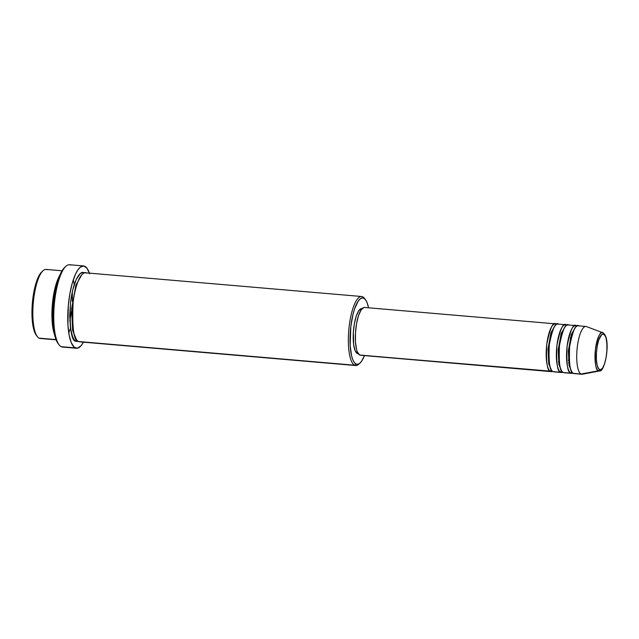 <?xml version="1.0" encoding="UTF-8"?>
<svg xmlns="http://www.w3.org/2000/svg" width="639" height="639" viewBox="0 0 639 639"><rect width="100%" height="100%" fill="white"/><g stroke="black" fill="none" stroke-linecap="round" stroke-linejoin="round"><path stroke-width="0.96" d="M603.767 334.157A17.964 5.136 -85.1 0 1 606.555 354.381A17.964 5.136 -85.1 0 1 599.542 369.614A1.334 1.27 117 0 1 598.447 370.804L599.51 370.963A19.25 5.503 -85.1 0 1 598.447 370.804L581.019 374.031A23.986 6.853 94.9 0 0 582.345 374.222L599.51 370.963C604.75 372.944 611.651 338.918 603.104 332.863A1.334 1.27 117 0 1 603.767 334.157L605.484 336.457L606.139 338.526L606.906 344.109L606.874 350.875L606.052 357.792L604.558 363.807L602.617 368.016L600.54 369.757L598.623 368.791L597.169 365.244L596.403 359.661L596.435 352.896L597.257 345.979L598.751 339.964L601.73 334.548L603.767 334.157A1.334 1.27 -63 0 0 602.976 332.807A1.334 1.27 117 0 1 603.104 332.863L602.793 332.719A19.25 5.503 -85.1 0 1 602.976 332.807L602.793 332.719A19.25 5.503 -85.1 0 0 595.42 349.469A19.25 5.503 -85.1 0 0 598.447 370.804A1.334 1.27 -63 0 0 599.542 369.614A17.964 5.136 -85.1 0 1 596.754 349.389A17.964 5.136 -85.1 0 1 603.767 334.157M551.593 370.213A1.334 1.27 -63 0 0 550.483 371.403C547.232 371.179 545.986 362.177 546.76 344.405C550.075 327.927 553.198 321.145 556.13 324.061A1.334 1.27 -63 0 0 556.186 324.628A1.334 1.27 117 0 1 556.13 324.061A23.986 6.853 -85.1 0 1 556.593 324.364L556.13 324.061A23.986 6.853 -85.1 0 0 555.363 323.837A23.986 6.853 -85.1 0 0 546.609 345.771A23.986 6.853 -85.1 0 0 550.483 371.403L359.645 355.02A23.986 6.853 94.9 0 0 360.412 355.252L551.257 371.634A23.986 6.853 -85.1 0 1 550.483 371.403A1.334 1.27 117 0 1 551.593 370.213M555.131 325.658L551.002 332.568L548.006 348.998L548.749 363.911L551.345 369.805L548.749 363.911L548.006 348.998L551.002 332.568L555.131 325.658M558.678 324.285C555.738 321.361 552.615 328.142 549.308 344.629C548.534 362.393 549.772 371.395 553.031 371.626A23.986 6.853 94.9 0 0 553.797 371.85L561.433 372.505A23.986 6.853 -85.1 0 1 560.667 372.281C557.408 372.05 556.17 363.056 556.936 345.284C560.251 328.797 563.374 322.016 566.306 324.939A1.334 1.27 -63 0 0 566.362 325.507A1.334 1.27 117 0 1 566.306 324.939A23.986 6.853 -85.1 0 1 566.777 325.243L566.306 324.939A23.986 6.853 -85.1 0 0 565.539 324.716A23.986 6.853 -85.1 0 0 556.785 346.65A23.986 6.853 -85.1 0 0 560.667 372.281L553.031 371.626L560.667 372.281A1.334 1.27 117 0 1 561.769 371.091A1.334 1.27 -63 0 0 560.667 372.281L562.743 372.194A23.986 6.853 -85.1 0 1 561.433 372.505M565.307 326.529L561.186 333.438L558.182 349.868L558.933 364.781L561.521 370.676L558.933 364.781L558.182 349.868L561.186 333.438L565.307 326.529M568.854 325.155C565.922 322.24 562.799 329.021 559.484 345.499C558.71 363.272 559.956 372.273 563.207 372.497A23.986 6.853 94.9 0 0 563.981 372.721L571.609 373.384A23.986 6.853 -85.1 0 1 570.843 373.152C567.584 372.928 566.346 363.926 567.12 346.154C570.427 329.676 573.55 322.895 576.49 325.81A1.334 1.27 -63 0 0 576.538 326.377A1.334 1.27 117 0 1 576.49 325.81A23.986 6.853 -85.1 0 1 576.953 326.114L576.49 325.81A23.986 6.853 -85.1 0 0 575.715 325.586A23.986 6.853 -85.1 0 0 566.969 347.52A23.986 6.853 -85.1 0 0 570.843 373.152L563.207 372.497L570.843 373.152A1.334 1.27 117 0 1 571.953 371.962A1.334 1.27 -63 0 0 570.843 373.152L572.919 373.072A23.986 6.853 -85.1 0 1 571.609 373.384M575.491 327.4L571.362 334.317L568.359 350.747L569.109 365.66L571.697 371.555L569.109 365.66L568.359 350.747L571.362 334.317L575.491 327.4M579.03 326.034C576.098 323.11 572.975 329.892 569.661 346.37C568.894 364.142 570.132 373.144 573.383 373.376A23.986 6.853 94.9 0 0 574.157 373.599L581.794 374.254A23.986 6.853 -85.1 0 1 581.019 374.031L573.383 373.376L581.019 374.031A23.986 6.853 -85.1 0 1 577.145 348.399A23.986 6.853 -85.1 0 1 585.891 326.457A23.986 6.853 -85.1 0 1 586.666 326.689M41.311 338.327A34.642 9.897 -85.1 0 1 39.043 338.127A34.642 9.897 94.9 0 0 40.161 338.454L56.112 339.82M359.398 363.575A34.642 9.897 -85.1 0 1 355.683 365.54A34.642 9.897 -85.1 0 1 354.573 365.212A34.642 9.897 -85.1 0 1 348.974 328.19A34.642 9.897 -85.1 0 1 361.61 296.504A34.642 9.897 -85.1 0 1 362.728 296.831A34.642 9.897 -85.1 0 1 364.933 299.084A34.642 9.897 94.9 0 0 364.414 298.325A34.642 9.897 94.9 0 0 362.728 296.831L363.839 298.253A33.316 9.513 -85.1 0 1 365.468 299.691A33.316 9.513 -85.1 0 1 368.551 307.798L367.026 302.527L365.54 299.787L363.839 298.253L361.993 297.99L360.061 298.988L358.128 301.225L354.541 309.02L353.024 314.284L350.827 326.513L350.18 345.555L351.61 355.899L352.816 359.741L354.302 362.473L356.003 364.006L354.573 365.212A34.642 9.897 94.9 0 0 358.759 364.222L360.029 363.056A33.316 9.513 -85.1 0 1 356.003 364.006L357.848 364.278L359.781 363.279L361.714 361.035L364.454 355.596A33.316 9.513 -85.1 0 1 360.029 363.056M63.868 346.905A41.311 11.798 -85.1 0 1 61.16 346.673A41.311 11.798 94.9 0 0 62.486 347.057L76.488 348.263A41.311 11.798 -85.1 0 1 75.154 347.872L61.16 346.673L75.154 347.872A41.311 11.798 -85.1 0 1 68.485 303.725A41.311 11.798 -85.1 0 1 83.549 265.944A41.311 11.798 -85.1 0 1 84.883 266.335A41.311 11.798 -85.1 0 1 89.388 273.133M54.603 334.772L52.326 323.725L52.238 306.009L55.17 287.494L59.691 275.513A34.642 9.897 -85.1 0 0 54.603 334.772M76.273 339.261L72.606 330.291L71.632 308.757L75.881 285.194L81.808 274.778L75.881 285.194L71.632 308.757L72.606 330.291L76.273 339.261M86.64 273.133C84.036 270.353 76.257 277.27 73.11 302.511C71.991 328.182 73.781 341.186 78.485 341.514A34.642 9.897 94.9 0 0 79.603 341.841L355.683 365.54M76.888 340.14A1.334 1.27 -63 0 0 75.945 341.298C71.241 340.962 69.443 327.967 70.562 302.295C73.709 277.054 81.496 270.129 84.092 272.909A1.334 1.27 -63 0 0 84.084 273.037A1.334 1.27 117 0 1 84.092 272.909L82.175 272.629L80.171 273.676L76.217 279.523L72.846 289.579L70.562 302.295L69.723 315.746L70.45 327.879L72.63 336.857L74.172 339.7L75.945 341.298A1.334 1.27 117 0 1 76.888 340.14M360.971 355.22L552.567 371.323A23.986 6.853 -85.1 0 1 551.257 371.634M358.511 353.671L357.257 353.487A22.653 6.47 94.9 0 0 357.984 353.702L358.287 353.726M354.573 365.212L78.485 341.514L354.573 365.212L356.003 364.006A33.316 9.513 -85.1 0 1 350.827 326.513A33.316 9.513 -85.1 0 1 363.839 298.253L362.728 296.831A34.642 9.897 94.9 0 0 349.19 326.217A34.642 9.897 94.9 0 0 354.573 365.212M89.62 273.851L86.984 268.236L83.749 265.968L80.195 267.246L77.798 270.025L75.482 274.227L72.367 282.829L69.907 293.525L68.325 305.394L67.942 324.987L69.108 334.98L71.217 342.576L74.076 347.113L77.447 348.207L81.049 345.763L83.461 342.169A41.311 11.798 -85.1 0 1 76.488 348.263M56.016 339.589L39.043 338.127L56.016 339.589M575.715 325.586L568.079 324.931A23.986 6.853 94.9 0 0 559.333 346.865A23.986 6.853 94.9 0 0 563.207 372.497L564.78 372.633M585.891 326.457L578.263 325.802A23.986 6.853 94.9 0 0 569.509 347.744A23.986 6.853 94.9 0 0 573.383 373.376L574.956 373.503M602.793 332.719L586.434 326.585A23.986 6.853 94.9 0 0 577.249 347.448A23.986 6.853 94.9 0 0 581.019 374.031L598.447 370.804C595.836 370.62 594.837 363.399 595.46 349.134C598.112 335.906 600.62 330.459 602.976 332.807M62.039 270.784L46.088 269.418A34.642 9.897 94.9 0 0 33.452 301.105A34.642 9.897 94.9 0 0 39.043 338.127A34.642 9.897 -85.1 0 1 37.358 336.633A34.642 9.897 -85.1 0 1 33.26 303.094A34.642 9.897 -85.1 0 1 43.013 270.736L41.743 271.902A33.316 9.513 94.9 0 0 32.365 303.014A33.316 9.513 94.9 0 0 36.303 335.267L34.746 332.432L32.653 323.805L32.166 305.706L33.699 292.878L36.471 281.719L40.057 273.923L41.99 271.687M58.101 343.526L55.457 337.975L53.708 329.764L52.909 319.5L53.428 304.14L55.673 289.028L58.293 279.259L61.464 271.775L64.922 267.222M74.324 285.018L73.325 279.754M83.549 265.944L69.555 264.746A41.311 11.798 94.9 0 0 54.491 302.527A41.311 11.798 94.9 0 0 61.16 346.673A41.311 11.798 -85.1 0 1 59.147 344.884A41.311 11.798 -85.1 0 1 54.267 304.891A41.311 11.798 -85.1 0 1 65.889 266.319A41.311 11.798 -85.1 0 1 70.881 265.137M78.349 341.442L75.945 341.298L78.349 341.442M361.61 296.504L85.53 272.805A34.642 9.897 94.9 0 0 72.886 304.491A34.642 9.897 94.9 0 0 78.485 341.514L80.754 341.705M362.161 308.589L361.858 308.565A22.653 6.47 94.9 0 0 353.599 329.285A22.653 6.47 94.9 0 0 357.257 353.487L355.092 350.587L353.663 344.717L353.335 332.408L354.373 323.685L356.258 316.097L358.703 310.802L361.331 308.597M555.363 323.837L364.518 307.455A23.986 6.853 94.9 0 0 355.771 329.389A23.986 6.853 94.9 0 0 359.645 355.02L357.353 351.945L356.482 349.182L355.452 341.737L355.492 332.703L356.594 323.47L358.591 315.434L361.179 309.819L363.958 307.487M565.539 324.716L557.903 324.053A23.986 6.853 94.9 0 0 549.157 345.995A23.986 6.853 94.9 0 0 553.031 371.626L554.596 371.762M68.756 332.911L70.506 328.302M65.889 266.319L64.619 267.485A39.977 11.422 94.9 0 0 53.372 304.819A39.977 11.422 94.9 0 0 58.093 343.518A39.977 11.422 94.9 0 0 58.628 344.141M43.013 270.736A34.642 9.897 -85.1 0 1 47.198 269.746M37.358 336.633L36.303 335.267A33.316 9.513 94.9 0 0 36.838 335.882M571.034 335.299L571.274 337.44L571.034 335.299M569.253 360.939L568.654 363.016L569.253 360.939M558.478 362.137L559.077 360.069M561.098 336.569L560.858 334.421M364.414 298.325L365.468 299.691M69.827 320.906L71.496 311.297M72.335 301.52L72.327 291.767M59.147 344.884L58.093 343.518M568.406 360.644L569.093 357.536M570.539 340.771L570.387 337.584"/></g></svg>
